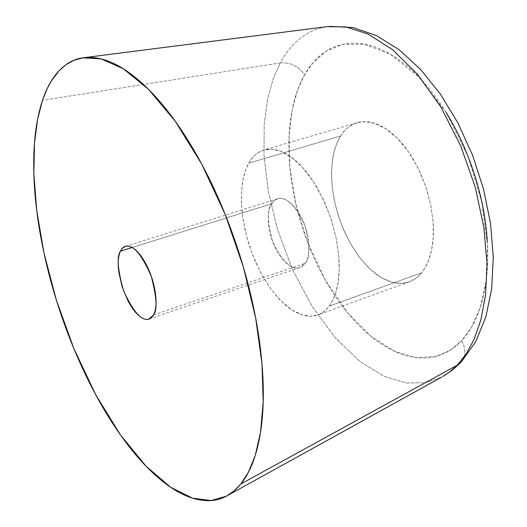 <?xml version="1.0" encoding="UTF-8"?>
<svg xmlns="http://www.w3.org/2000/svg" width="527" height="527" viewBox="0 0 527 527"><rect width="100%" height="100%" fill="white"/><g stroke="black" fill="none" stroke-linecap="round" stroke-linejoin="round"><path stroke-width="0.4" stroke-dasharray="2.63 1.98" d="M464.004 357.115C465.624 351.825 464.834 346.351 461.619 340.706L471.355 327.53L480.031 308.117L486.125 281.003L487.515 245.463L481.935 202.579L467.91 156.091L445.914 112.106L418.721 76.896L390.355 54.209L364.348 44.182L342.695 44.327L325.877 51.323L313.433 62.206L304.56 74.847C298.513 66.119 290.384 62.146 280.186 62.937L284.198 56.158L288.941 49.584L294.507 43.359L300.996 37.687L308.512 32.812L312.682 30.764L321.872 27.648L326.918 26.666L321.872 27.648L312.682 30.764L308.512 32.812L300.996 37.687L294.507 43.359L288.941 49.584L284.198 56.158L280.186 62.937L42.503 100.341L280.186 62.937L273.269 78.582L267.65 98.799L264.205 124.168L263.987 154.892L268.105 190.464L277.439 229.383L292.287 269.106L312.089 306.371L335.389 337.985L360.185 361.647L384.453 376.495L406.607 383.043L425.73 382.688L441.527 377.207L425.73 382.688L406.607 383.043L384.453 376.495L360.185 361.647L335.389 337.985L312.089 306.371L292.287 269.106L277.439 229.383L268.105 190.464L263.987 154.892L264.205 124.168L267.65 98.799L273.269 78.582L280.186 62.937C290.384 62.146 298.513 66.119 304.56 74.847L297.61 90.058L292.09 110.222L289.079 136.006L289.883 167.481L295.779 203.705L307.603 242.354L325.205 279.883L347.24 312.366L371.443 336.74L395.355 351.687L417.035 357.714L435.414 356.529L450.196 350.218L461.619 340.706C465.888 348.551 465.881 355.508 461.599 361.562M153.429 314.988L305.146 263.316C310.034 258.698 310.021 246.313 305.113 226.182C295.502 205.299 286.299 196.182 277.498 198.824L274.448 200.477L271.649 203.758L132.132 247.525L271.649 203.758C274.725 198.672 279.04 197.177 284.58 199.285C290.146 201.433 295.311 206.676 300.067 215.003C304.81 223.376 307.682 232.321 308.677 241.827C309.639 251.307 308.46 258.467 305.146 263.316C301.819 268.111 297.406 269.264 291.899 266.787C286.411 264.31 281.411 259.02 276.912 250.924C272.413 242.848 269.646 234.238 268.612 225.108C267.578 215.958 268.586 208.837 271.649 203.758C266.972 208.916 267.275 221.472 272.558 241.425C282.294 261.682 291.424 270.371 299.949 267.492L305.146 263.316L153.429 314.988M329.217 306.115L421.534 272.854L425.335 267.288L428.807 259.785L431.593 249.976L433.227 237.585L433.148 222.592L430.809 205.378L425.856 186.861L418.254 168.456L408.471 151.809L397.351 138.331L385.902 128.845L375.04 123.45L365.382 121.658L357.214 122.692C349.539 125.538 344.019 129.958 340.666 135.966L248.797 163.139C251.768 157.066 256.82 152.678 263.955 149.971L271.616 149.134L280.779 151.242L291.187 157.092L302.281 167.171L313.196 181.354L322.952 198.765L330.692 217.915L335.943 237.11L338.67 254.877L339.197 270.285L338.024 282.959L335.692 292.946L332.636 300.535L329.217 306.115L325.89 309.883L321.786 313.038L317.886 314.915L310.607 316.207L301.899 314.803L291.938 309.962L281.22 301.18L270.476 288.46L260.601 272.459L252.407 254.416L246.438 235.846L242.828 218.165L241.392 202.381L241.715 189.009L243.336 178.152L245.813 169.635L248.797 163.139L340.666 135.966L337.28 142.382L334.362 150.768L332.287 161.414L331.503 174.477L332.524 189.845L335.798 206.999L341.555 224.95L349.697 242.315L359.697 257.624L370.725 269.692L381.844 277.9L392.272 282.281L401.482 283.348L409.242 281.833L412.443 280.417L417.068 277.347L421.534 272.854L329.217 306.115C333.229 300.746 336.074 293.579 337.741 284.613C339.395 275.628 339.691 265.529 338.617 254.324L336.009 237.381L331.443 220.194L325.146 203.534L317.373 188.146C311.701 178.33 305.548 170.181 298.921 163.693C292.301 157.23 285.759 152.902 279.31 150.702C272.874 148.528 267.018 148.542 261.748 150.748C256.491 152.968 252.176 157.099 248.797 163.139C245.43 169.174 243.197 176.604 242.097 185.432L241.32 199.213L242.295 214.12L244.93 229.614L249.152 245.187L254.804 260.325L261.708 274.514L269.633 287.294L278.335 298.183C284.409 304.81 290.588 309.678 296.885 312.774C303.183 315.864 309.145 316.865 314.757 315.785C320.376 314.678 325.199 311.457 329.217 306.115M445.914 112.106C434.149 93.305 421.35 78.068 407.503 66.415C393.689 54.848 380.112 47.601 366.785 44.676C353.505 41.811 341.503 43.089 330.791 48.51C320.12 53.945 311.371 62.726 304.56 74.847C297.768 86.955 293.177 101.309 290.785 117.91C288.401 134.49 288.216 152.165 290.225 170.932C292.228 189.687 296.24 208.409 302.241 227.104C308.242 245.799 315.897 263.388 325.205 279.883C334.52 296.385 344.994 310.765 356.621 323.011C368.268 335.284 380.402 344.48 393.023 350.607C405.678 356.733 417.957 359.058 429.874 357.569C441.817 356.054 452.397 350.429 461.619 340.706C470.848 330.903 477.765 317.425 482.376 300.271C486.948 283.025 488.588 263.414 487.304 241.445M340.666 135.966C344.454 129.978 349.177 125.828 354.836 123.516C360.514 121.217 366.733 121.032 373.498 122.962C380.277 124.925 387.075 128.95 393.893 135.037C400.718 141.164 406.982 148.91 412.681 158.291L420.434 173.034L426.574 189.055L430.875 205.635L433.108 222.058C433.892 232.934 433.266 242.776 431.238 251.596C429.189 260.391 425.961 267.472 421.534 272.854C417.107 278.203 411.897 281.517 405.902 282.788C399.907 284.04 393.61 283.269 387.009 280.469C380.415 277.67 373.999 273.124 367.754 266.853L358.841 256.511L350.817 244.284L343.914 230.648L338.387 216.044L334.388 200.965L332.082 185.912L331.529 171.387L332.807 157.909C334.27 149.266 336.885 141.954 340.666 135.966M441.527 377.207L443.767 375.962M460.038 363.215L461.454 361.739M228.896 494.761L226.175 496.263M277.498 198.824L126.44 246.037M357.214 122.692L263.955 149.971M409.242 281.833L317.886 314.915M299.949 267.492L150.149 318.651M85.967 57.423L82.825 57.825M326.918 26.666L329.447 26.35"/><path stroke-width="0.79" d="M457.317 365.152L450.051 371.7L442.825 376.495L450.051 371.7L457.317 365.152L240.786 484.003L234.133 490.874L226.175 496.263L211.136 500.538L192.533 498.167L170.583 487.205L146.084 466.23L120.499 434.986L95.762 394.802L73.866 348.558L56.356 300.054L43.985 253.006L36.699 210.266L33.847 173.475L34.486 143.14L37.654 119.003L42.503 100.341C47.964 83.813 55.941 71.837 66.422 64.406C76.955 56.975 89.531 55.421 104.155 59.742C118.858 64.156 134.537 74.926 151.203 92.06C167.929 109.366 184.028 132.013 199.502 159.997C214.97 188.139 228.099 218.922 238.889 252.354C249.607 285.812 256.833 318.315 260.575 349.875C264.218 381.311 264.225 408.669 260.582 431.956C256.899 455.064 250.299 472.416 240.786 484.003C231.287 495.479 220.029 501.032 207.012 500.65C194.041 500.248 180.465 494.748 166.288 484.168C152.151 473.615 138.344 459.234 124.879 441.033C111.441 422.878 99.036 402.233 87.68 379.111C76.323 356.015 66.534 331.727 58.319 306.259C50.091 280.792 43.853 255.424 39.597 230.161C35.329 204.858 33.385 181.031 33.768 158.673C34.143 136.256 37.055 116.81 42.503 100.341L47.338 88.319L51.494 80.697L59.419 70.387L66.007 64.702L73.773 60.368L82.825 57.825L101.085 58.886L123.153 68.675L148.39 89.201L175.307 121.329L201.696 164.042L225.075 214.173L243.421 267.136L255.7 318.229L261.991 363.847L263.184 402.035L260.522 432.357L255.252 455.394L248.415 472.212L240.786 484.003L457.317 365.152L465.888 354.407L473.957 339.665L480.841 320.067L485.584 294.896L487.014 263.849L483.891 227.394L475.229 187.144L460.684 145.854L440.895 107.073L417.443 74.215L392.483 49.617L368.142 34.071L345.989 26.93L326.918 26.666L345.989 26.93L368.142 34.071L392.483 49.617L417.443 74.215L440.895 107.073L460.684 145.854L475.229 187.144L483.891 227.394L487.014 263.849L485.584 294.896L480.841 320.067L473.957 339.665L465.888 354.407L457.317 365.152L461.599 361.562L457.317 365.152M132.132 247.525L120.459 251.188L122.389 248.283L125.34 246.386C132.942 244.12 141.592 254.113 151.289 276.379C156.776 297.61 157.487 310.475 153.429 314.988L149.082 319.013C141.717 321.483 133.166 311.931 123.437 290.351C117.633 269.343 116.638 256.287 120.459 251.188L132.132 247.525M153.429 314.988C156.091 310.146 156.723 302.768 155.333 292.86C153.904 282.913 150.86 273.447 146.183 264.468C141.506 255.536 136.645 249.791 131.605 247.249C126.599 244.759 122.883 246.069 120.459 251.188C118.061 256.3 117.58 263.632 119.023 273.19L122.29 287.162L127.811 300.462C132.244 309.125 136.948 314.902 141.934 317.807C146.934 320.706 150.768 319.764 153.429 314.988M461.599 361.562L464.004 357.115M487.304 241.445C485.953 219.423 481.665 197.072 474.445 174.404C467.166 151.756 457.653 130.986 445.914 112.106M443.767 375.962L452.271 370.185L460.038 363.215M441.527 377.207L228.896 494.761M126.44 246.037L125.34 246.386M150.149 318.651L149.082 319.013M326.918 26.666L85.967 57.423M329.447 26.35L353.037 27.549L376.469 35.592L399.091 49.716L420.553 69.386L440.368 94.05L457.904 122.949L472.488 155.024L483.516 189.002L490.538 223.488L493.285 257.104L491.698 288.605L485.835 317.01L475.769 341.601L461.454 361.739"/></g></svg>
